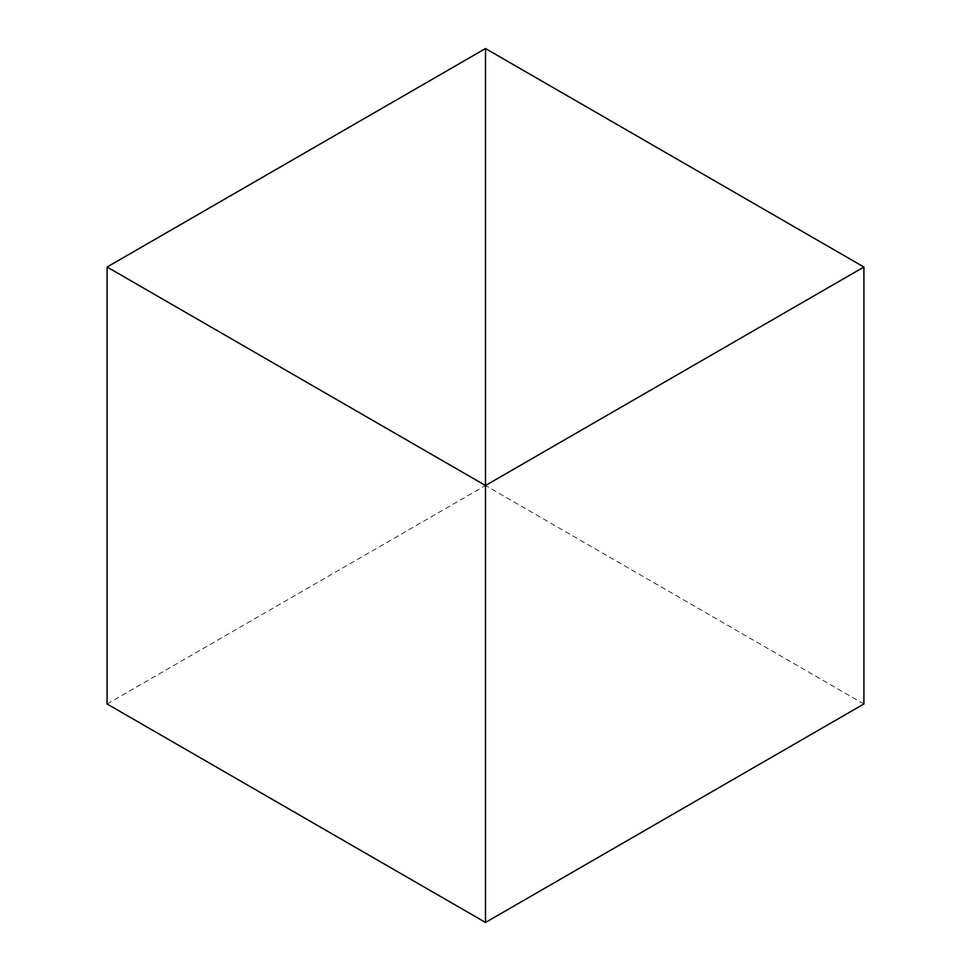 <?xml version="1.0" encoding="UTF-8"?>
<svg xmlns="http://www.w3.org/2000/svg" width="971" height="971" viewBox="0 0 971 971"><rect width="100%" height="100%" fill="white"/><g stroke="black" fill="none" stroke-linecap="round" stroke-linejoin="round"><path stroke-width="0.73" stroke-dasharray="4.86 3.64" d="M863.911 703.975L485.5 485.5L485.5 48.55L485.5 922.45L485.5 485.5L107.089 703.975"/><path stroke-width="1.46" d="M107.089 267.025L485.5 485.5L485.5 48.55L107.089 267.025L107.089 703.975L485.5 922.45L485.5 485.5L485.5 922.45L863.911 703.975L863.911 267.025L485.5 485.5L485.5 48.55L863.911 267.025"/></g></svg>
